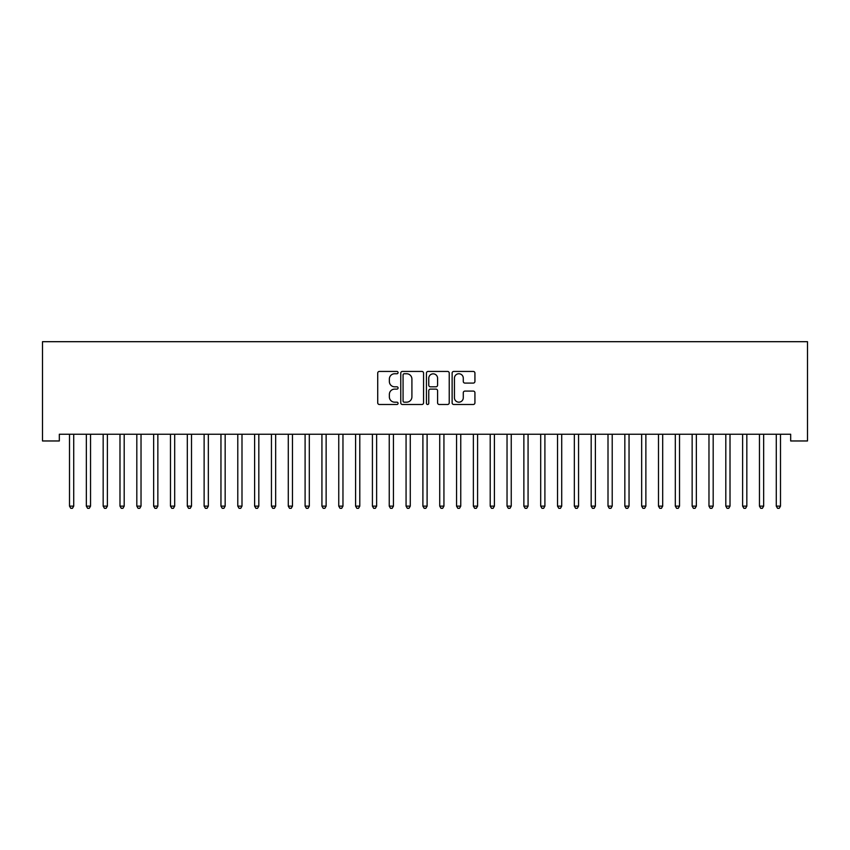<?xml version="1.0" encoding="UTF-8"?>
<svg xmlns="http://www.w3.org/2000/svg" width="850" height="850" viewBox="0 0 850 850"><rect width="100%" height="100%" fill="white"/><g stroke="black" fill="none" stroke-linecap="round" stroke-linejoin="round"><path stroke-width="1.27" d="M398.076 372.598A1.158 1.158 0 0 0 396.918 371.439L379.366 371.439A1.647 1.647 0 0 0 377.719 373.097L377.719 402.826A1.647 1.647 0 0 0 379.366 404.483L396.918 404.483A1.158 1.158 0 0 0 398.076 403.325A1.158 1.158 0 0 0 396.918 402.167L394.644 402.167A5.281 5.281 0 0 1 389.364 396.886L389.364 394.4A5.281 5.281 0 0 1 394.644 389.119L396.918 389.119A1.158 1.158 0 0 0 398.076 387.961A1.158 1.158 0 0 0 396.918 386.803L394.644 386.803A5.281 5.281 0 0 1 389.364 381.522L389.364 379.047A5.281 5.281 0 0 1 394.644 373.756L396.918 373.756A1.158 1.158 0 0 0 398.076 372.598M473.269 383.084A1.647 1.647 0 0 0 474.927 381.438L474.927 373.097A1.647 1.647 0 0 0 473.269 371.439L453.783 371.439A1.647 1.647 0 0 0 452.126 373.097L452.126 402.826A1.647 1.647 0 0 0 453.783 404.483L473.269 404.483A1.647 1.647 0 0 0 474.927 402.826L474.927 392.753A1.647 1.647 0 0 0 473.269 391.096L464.929 391.096A1.647 1.647 0 0 0 463.282 392.753L463.282 397.747A4.42 4.42 0 0 1 458.862 402.167A4.42 4.42 0 0 1 454.442 397.747L454.442 378.176A4.42 4.42 0 0 1 458.862 373.756A4.42 4.42 0 0 1 463.282 378.176L463.282 381.438A1.647 1.647 0 0 0 464.929 383.084L473.269 383.084M790.67 434.244L59.33 434.244L59.33 440.969L42.5 440.969L42.5 341.689L807.5 341.689L807.5 440.969L790.67 440.969L790.67 434.244M423.555 373.097A1.647 1.647 0 0 0 421.908 371.439L402.411 371.439A1.647 1.647 0 0 0 400.764 373.097L400.764 402.826A1.647 1.647 0 0 0 402.411 404.483L421.908 404.483A1.647 1.647 0 0 0 423.555 402.826L423.555 373.097M428.092 371.439L447.589 371.439A1.647 1.647 0 0 1 449.236 373.097L449.236 402.826A1.647 1.647 0 0 1 447.589 404.483L439.248 404.483A1.647 1.647 0 0 1 437.591 402.826L437.591 390.766A1.647 1.647 0 0 0 435.944 389.119L430.408 389.119A1.647 1.647 0 0 0 428.761 390.766L428.761 403.325A1.158 1.158 0 0 1 427.603 404.483A1.158 1.158 0 0 1 426.445 403.325L426.445 373.097A1.647 1.647 0 0 1 428.092 371.439M404.228 373.756A1.158 1.158 0 0 0 403.07 374.914L403.07 401.009A1.158 1.158 0 0 0 404.228 402.167L406.619 402.167A5.281 5.281 0 0 0 411.91 396.886L411.91 379.047A5.281 5.281 0 0 0 406.619 373.756L404.228 373.756M437.591 378.261A4.42 4.42 0 0 0 433.181 373.841A4.42 4.42 0 0 0 428.761 378.261L428.761 385.156A1.647 1.647 0 0 0 430.408 386.803L435.944 386.803A1.647 1.647 0 0 0 437.591 385.156L437.591 378.261M69.392 434.488A1.679 1.679 -179.4 0 1 69.509 435.115A1.679 1.679 179.6 0 0 69.392 434.488L69.286 434.244M73.939 434.244L73.833 434.488A1.679 1.679 179.6 0 0 73.716 435.115L73.716 506.132L69.509 506.132L69.509 435.115M73.716 506.132L72.452 508.311L70.773 508.311L69.509 506.132M86.211 434.488A1.679 1.679 -179.4 0 1 86.339 435.115A1.679 1.679 179.6 0 0 86.211 434.488L86.116 434.244M103.041 434.488A1.679 1.679 -179.4 0 1 103.169 435.115A1.679 1.679 179.6 0 0 103.041 434.488L102.946 434.244M90.769 434.244L90.663 434.488A1.679 1.679 179.6 0 0 90.546 435.115L90.546 506.132L86.339 506.132L86.339 435.115M90.546 506.132L89.282 508.311L87.603 508.311L86.339 506.132M107.589 434.244L107.493 434.488A1.679 1.679 179.6 0 0 107.376 435.115L107.376 506.132L103.169 506.132L103.169 435.115M107.376 506.132L106.112 508.311L104.422 508.311L103.169 506.132M119.871 434.488A1.679 1.679 -179.4 0 1 119.988 435.115A1.679 1.679 179.6 0 0 119.871 434.488L119.776 434.244M136.701 434.488A1.679 1.679 -179.4 0 1 136.818 435.115A1.679 1.679 179.6 0 0 136.701 434.488L136.595 434.244M124.419 434.244L124.323 434.488A1.679 1.679 179.6 0 0 124.196 435.115L124.196 506.132L119.988 506.132L119.988 435.115M124.196 506.132L122.942 508.311L121.252 508.311L119.988 506.132M141.249 434.244L141.153 434.488A1.679 1.679 179.6 0 0 141.026 435.115L141.026 506.132L136.818 506.132L136.818 435.115M141.026 506.132L139.761 508.311L138.083 508.311L136.818 506.132M153.531 434.488A1.679 1.679 -179.4 0 1 153.648 435.115A1.679 1.679 179.6 0 0 153.531 434.488L153.425 434.244M158.079 434.244L157.972 434.488A1.679 1.679 179.6 0 0 157.856 435.115L157.856 506.132L153.648 506.132L153.648 435.115M157.856 506.132L156.591 508.311L154.913 508.311L153.648 506.132M170.351 434.488A1.679 1.679 -179.4 0 1 170.478 435.115A1.679 1.679 179.6 0 0 170.351 434.488L170.255 434.244M174.909 434.244L174.803 434.488A1.679 1.679 179.6 0 0 174.686 435.115L174.686 506.132L170.478 506.132L170.478 435.115M174.686 506.132L173.421 508.311L171.742 508.311L170.478 506.132M187.181 434.488A1.679 1.679 -179.4 0 1 187.308 435.115A1.679 1.679 179.6 0 0 187.181 434.488L187.085 434.244M191.728 434.244L191.633 434.488A1.679 1.679 179.6 0 0 191.516 435.115L191.516 506.132L187.308 506.132L187.308 435.115M191.516 506.132L190.251 508.311L188.562 508.311L187.308 506.132M204.011 434.488A1.679 1.679 -179.4 0 1 204.127 435.115A1.679 1.679 179.6 0 0 204.011 434.488L203.915 434.244M208.558 434.244L208.462 434.488A1.679 1.679 179.6 0 0 208.335 435.115L208.335 506.132L204.127 506.132L204.127 435.115M208.335 506.132L207.081 508.311L205.392 508.311L204.127 506.132M220.841 434.488A1.679 1.679 -179.4 0 1 220.958 435.115A1.679 1.679 179.6 0 0 220.841 434.488L220.745 434.244M225.388 434.244L225.292 434.488A1.679 1.679 179.6 0 0 225.165 435.115L225.165 506.132L220.958 506.132L220.958 435.115M225.165 506.132L223.901 508.311L222.222 508.311L220.958 506.132M237.671 434.488A1.679 1.679 -179.4 0 1 237.788 435.115A1.679 1.679 179.6 0 0 237.671 434.488L237.564 434.244M242.218 434.244L242.123 434.488A1.679 1.679 179.6 0 0 241.995 435.115L241.995 506.132L237.788 506.132L237.788 435.115M241.995 506.132L240.731 508.311L239.052 508.311L237.788 506.132M254.49 434.488A1.679 1.679 -179.4 0 1 254.617 435.115A1.679 1.679 179.6 0 0 254.49 434.488L254.394 434.244M259.048 434.244L258.942 434.488A1.679 1.679 179.6 0 0 258.825 435.115L258.825 506.132L254.617 506.132L254.617 435.115M258.825 506.132L257.561 508.311L255.882 508.311L254.617 506.132M271.32 434.488A1.679 1.679 -179.4 0 1 271.447 435.115A1.679 1.679 179.6 0 0 271.32 434.488L271.224 434.244M275.868 434.244L275.772 434.488A1.679 1.679 179.6 0 0 275.655 435.115L275.655 506.132L271.447 506.132L271.447 435.115M275.655 506.132L274.391 508.311L272.712 508.311L271.447 506.132M288.15 434.488A1.679 1.679 -179.4 0 1 288.277 435.115A1.679 1.679 179.6 0 0 288.15 434.488L288.054 434.244M292.697 434.244L292.602 434.488A1.679 1.679 179.6 0 0 292.474 435.115L292.474 506.132L288.277 506.132L288.277 435.115M292.474 506.132L291.221 508.311L289.531 508.311L288.277 506.132M304.98 434.488A1.679 1.679 -179.4 0 1 305.097 435.115A1.679 1.679 179.6 0 0 304.98 434.488L304.884 434.244M309.527 434.244L309.432 434.488A1.679 1.679 179.6 0 0 309.304 435.115L309.304 506.132L305.097 506.132L305.097 435.115M309.304 506.132L308.051 508.311L306.361 508.311L305.097 506.132M321.81 434.488A1.679 1.679 -179.4 0 1 321.927 435.115A1.679 1.679 179.6 0 0 321.81 434.488L321.704 434.244M326.358 434.244L326.262 434.488A1.679 1.679 179.6 0 0 326.134 435.115L326.134 506.132L321.927 506.132L321.927 435.115M326.134 506.132L324.87 508.311L323.191 508.311L321.927 506.132M338.64 434.488A1.679 1.679 -179.4 0 1 338.757 435.115A1.679 1.679 179.6 0 0 338.64 434.488L338.534 434.244M343.188 434.244L343.081 434.488A1.679 1.679 179.6 0 0 342.964 435.115L342.964 506.132L338.757 506.132L338.757 435.115M342.964 506.132L341.7 508.311L340.021 508.311L338.757 506.132M355.459 434.488A1.679 1.679 -179.4 0 1 355.587 435.115A1.679 1.679 179.6 0 0 355.459 434.488L355.364 434.244M360.017 434.244L359.911 434.488A1.679 1.679 179.6 0 0 359.794 435.115L359.794 506.132L355.587 506.132L355.587 435.115M359.794 506.132L358.53 508.311L356.851 508.311L355.587 506.132M372.289 434.488A1.679 1.679 -179.4 0 1 372.417 435.115A1.679 1.679 179.6 0 0 372.289 434.488L372.194 434.244M376.837 434.244L376.741 434.488A1.679 1.679 179.6 0 0 376.624 435.115L376.624 506.132L372.417 506.132L372.417 435.115M376.624 506.132L375.36 508.311L373.671 508.311L372.417 506.132M389.119 434.488A1.679 1.679 -179.4 0 1 389.236 435.115A1.679 1.679 179.6 0 0 389.119 434.488L389.024 434.244M393.667 434.244L393.571 434.488A1.679 1.679 179.6 0 0 393.444 435.115L393.444 506.132L389.236 506.132L389.236 435.115M393.444 506.132L392.19 508.311L390.501 508.311L389.236 506.132M405.949 434.488A1.679 1.679 -179.4 0 1 406.066 435.115A1.679 1.679 179.6 0 0 405.949 434.488L405.843 434.244M410.497 434.244L410.401 434.488A1.679 1.679 179.6 0 0 410.274 435.115L410.274 506.132L406.066 506.132L406.066 435.115M410.274 506.132L409.009 508.311L407.331 508.311L406.066 506.132M422.779 434.488A1.679 1.679 -179.4 0 1 422.896 435.115A1.679 1.679 179.6 0 0 422.779 434.488L422.673 434.244M427.327 434.244L427.221 434.488A1.679 1.679 179.6 0 0 427.104 435.115L427.104 506.132L422.896 506.132L422.896 435.115M427.104 506.132L425.839 508.311L424.161 508.311L422.896 506.132M439.599 434.488A1.679 1.679 -179.4 0 1 439.726 435.115A1.679 1.679 179.6 0 0 439.599 434.488L439.503 434.244M444.157 434.244L444.051 434.488A1.679 1.679 179.6 0 0 443.934 435.115L443.934 506.132L439.726 506.132L439.726 435.115M443.934 506.132L442.669 508.311L440.991 508.311L439.726 506.132M456.429 434.488A1.679 1.679 -179.4 0 1 456.556 435.115A1.679 1.679 179.6 0 0 456.429 434.488L456.333 434.244M460.976 434.244L460.881 434.488A1.679 1.679 179.6 0 0 460.764 435.115L460.764 506.132L456.556 506.132L456.556 435.115M460.764 506.132L459.499 508.311L457.81 508.311L456.556 506.132M473.259 434.488A1.679 1.679 -179.4 0 1 473.376 435.115A1.679 1.679 179.6 0 0 473.259 434.488L473.163 434.244M477.806 434.244L477.711 434.488A1.679 1.679 179.6 0 0 477.583 435.115L477.583 506.132L473.376 506.132L473.376 435.115M477.583 506.132L476.329 508.311L474.64 508.311L473.376 506.132M490.089 434.488A1.679 1.679 -179.4 0 1 490.206 435.115A1.679 1.679 179.6 0 0 490.089 434.488L489.983 434.244M494.636 434.244L494.541 434.488A1.679 1.679 179.6 0 0 494.413 435.115L494.413 506.132L490.206 506.132L490.206 435.115M494.413 506.132L493.149 508.311L491.47 508.311L490.206 506.132M506.919 434.488A1.679 1.679 -179.4 0 1 507.036 435.115A1.679 1.679 179.6 0 0 506.919 434.488L506.812 434.244M511.466 434.244L511.36 434.488A1.679 1.679 179.6 0 0 511.243 435.115L511.243 506.132L507.036 506.132L507.036 435.115M511.243 506.132L509.979 508.311L508.3 508.311L507.036 506.132M523.738 434.488A1.679 1.679 -179.4 0 1 523.866 435.115A1.679 1.679 179.6 0 0 523.738 434.488L523.642 434.244M528.296 434.244L528.19 434.488A1.679 1.679 179.6 0 0 528.073 435.115L528.073 506.132L523.866 506.132L523.866 435.115M528.073 506.132L526.809 508.311L525.13 508.311L523.866 506.132M540.568 434.488A1.679 1.679 -179.4 0 1 540.696 435.115A1.679 1.679 179.6 0 0 540.568 434.488L540.472 434.244M545.116 434.244L545.02 434.488A1.679 1.679 179.6 0 0 544.903 435.115L544.903 506.132L540.696 506.132L540.696 435.115M544.903 506.132L543.639 508.311L541.949 508.311L540.696 506.132M557.398 434.488A1.679 1.679 -179.4 0 1 557.526 435.115A1.679 1.679 179.6 0 0 557.398 434.488L557.303 434.244M561.946 434.244L561.85 434.488A1.679 1.679 179.6 0 0 561.722 435.115L561.722 506.132L557.526 506.132L557.526 435.115M561.722 506.132L560.469 508.311L558.779 508.311L557.526 506.132M574.228 434.488A1.679 1.679 -179.4 0 1 574.345 435.115A1.679 1.679 179.6 0 0 574.228 434.488L574.133 434.244M578.776 434.244L578.68 434.488A1.679 1.679 179.6 0 0 578.553 435.115L578.553 506.132L574.345 506.132L574.345 435.115M578.553 506.132L577.288 508.311L575.609 508.311L574.345 506.132M591.058 434.488A1.679 1.679 -179.4 0 1 591.175 435.115A1.679 1.679 179.6 0 0 591.058 434.488L590.952 434.244M595.606 434.244L595.51 434.488A1.679 1.679 179.6 0 0 595.383 435.115L595.383 506.132L591.175 506.132L591.175 435.115M595.383 506.132L594.118 508.311L592.439 508.311L591.175 506.132M607.878 434.488A1.679 1.679 -179.4 0 1 608.005 435.115A1.679 1.679 179.6 0 0 607.878 434.488L607.782 434.244M612.436 434.244L612.329 434.488A1.679 1.679 179.6 0 0 612.213 435.115L612.213 506.132L608.005 506.132L608.005 435.115M612.213 506.132L610.948 508.311L609.269 508.311L608.005 506.132M624.707 434.488A1.679 1.679 -179.4 0 1 624.835 435.115A1.679 1.679 179.6 0 0 624.707 434.488L624.612 434.244M629.255 434.244L629.159 434.488A1.679 1.679 179.6 0 0 629.043 435.115L629.043 506.132L624.835 506.132L624.835 435.115M629.043 506.132L627.778 508.311L626.099 508.311L624.835 506.132M641.537 434.488A1.679 1.679 -179.4 0 1 641.665 435.115A1.679 1.679 179.6 0 0 641.537 434.488L641.442 434.244M646.085 434.244L645.989 434.488A1.679 1.679 179.6 0 0 645.872 435.115L645.872 506.132L641.665 506.132L641.665 435.115M645.872 506.132L644.608 508.311L642.919 508.311L641.665 506.132M658.367 434.488A1.679 1.679 -179.4 0 1 658.484 435.115A1.679 1.679 179.6 0 0 658.367 434.488L658.272 434.244M662.915 434.244L662.819 434.488A1.679 1.679 179.6 0 0 662.692 435.115L662.692 506.132L658.484 506.132L658.484 435.115M662.692 506.132L661.438 508.311L659.749 508.311L658.484 506.132M675.197 434.488A1.679 1.679 -179.4 0 1 675.314 435.115A1.679 1.679 179.6 0 0 675.197 434.488L675.091 434.244M679.745 434.244L679.649 434.488A1.679 1.679 179.6 0 0 679.522 435.115L679.522 506.132L675.314 506.132L675.314 435.115M679.522 506.132L678.258 508.311L676.579 508.311L675.314 506.132M692.028 434.488A1.679 1.679 -179.4 0 1 692.144 435.115A1.679 1.679 179.6 0 0 692.028 434.488L691.921 434.244M696.575 434.244L696.469 434.488A1.679 1.679 179.6 0 0 696.352 435.115L696.352 506.132L692.144 506.132L692.144 435.115M696.352 506.132L695.088 508.311L693.409 508.311L692.144 506.132M708.847 434.488A1.679 1.679 -179.4 0 1 708.974 435.115A1.679 1.679 179.6 0 0 708.847 434.488L708.751 434.244M713.405 434.244L713.299 434.488A1.679 1.679 179.6 0 0 713.182 435.115L713.182 506.132L708.974 506.132L708.974 435.115M713.182 506.132L711.918 508.311L710.239 508.311L708.974 506.132M725.677 434.488A1.679 1.679 -179.4 0 1 725.804 435.115A1.679 1.679 179.6 0 0 725.677 434.488L725.581 434.244M730.224 434.244L730.129 434.488A1.679 1.679 179.6 0 0 730.012 435.115L730.012 506.132L725.804 506.132L725.804 435.115M730.012 506.132L728.747 508.311L727.058 508.311L725.804 506.132M742.507 434.488A1.679 1.679 -179.4 0 1 742.624 435.115A1.679 1.679 179.6 0 0 742.507 434.488L742.411 434.244M747.054 434.244L746.959 434.488A1.679 1.679 179.6 0 0 746.831 435.115L746.831 506.132L742.624 506.132L742.624 435.115M746.831 506.132L745.577 508.311L743.888 508.311L742.624 506.132M759.337 434.488A1.679 1.679 -179.4 0 1 759.454 435.115A1.679 1.679 179.6 0 0 759.337 434.488L759.231 434.244M763.884 434.244L763.789 434.488A1.679 1.679 179.6 0 0 763.661 435.115L763.661 506.132L759.454 506.132L759.454 435.115M763.661 506.132L762.397 508.311L760.718 508.311L759.454 506.132M776.167 434.488A1.679 1.679 -179.4 0 1 776.284 435.115A1.679 1.679 179.6 0 0 776.167 434.488L776.061 434.244M780.714 434.244L780.608 434.488A1.679 1.679 179.6 0 0 780.491 435.115L780.491 506.132L776.284 506.132L776.284 435.115M780.491 506.132L779.227 508.311L777.548 508.311L776.284 506.132"/></g></svg>
